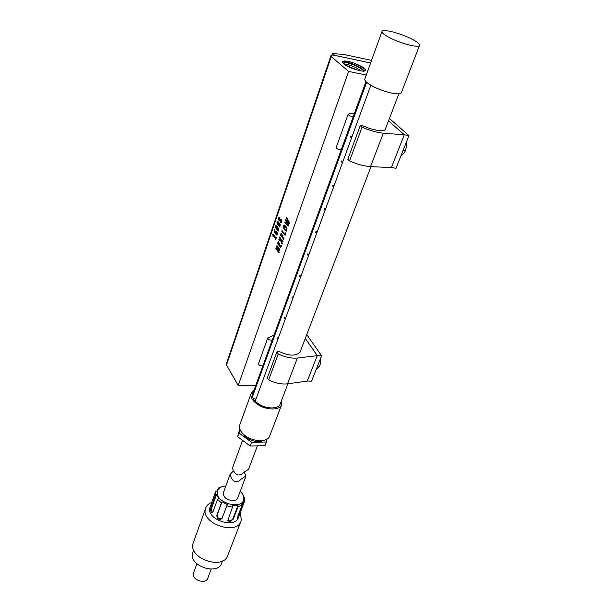 <?xml version="1.0" encoding="UTF-8"?>
<svg xmlns="http://www.w3.org/2000/svg" width="612" height="612" viewBox="0 0 612 612"><rect width="100%" height="100%" fill="white"/><g stroke="black" fill="none" stroke-linecap="round" stroke-linejoin="round"><path stroke-width="0.92" d="M284.534 226.218L286.049 227.756L286.424 229.638L286.056 230.051L285.406 229.691L284.152 227.855L284.335 226.256L285.597 227.128L286.508 229.033L285.988 230.051M284.404 225.086L283.54 225.889L283.532 227.863L285.444 230.839L286.6 231.03L286.99 228.398L285.842 226.264L284.251 225.086L283.394 226.845L283.976 228.919L286.141 231.191M366.251 75.031L348.618 71.436L331.26 56.61L226.501 364.974L226.884 362.35L331.146 55.141L333.234 55.057L370.597 63.005M348.618 71.436L238.213 385.522L226.501 364.974M276.035 236.989L275.652 237.525L272.921 234.013L272.952 236.224L273.38 236.66L273.319 235.528L275.392 238.29L275.576 239.667L276.372 237.586L276.035 236.989M276.364 231.359L275.691 231.244L275.377 232.659L274.597 229.401L274.184 231.344L275.484 233.876L276.991 235.169L277.481 233.226L276.364 231.359M276.938 226.08L275.882 225.591L275.637 227.74L277.481 230.51L278.552 231.007L278.797 228.842L276.938 226.08M278.368 221.904L277.305 221.429L277.06 223.587L279.837 226.876L280.227 224.658L278.368 221.904M281.015 219.272L280.181 219.226L278.927 217.107L278.269 218.377L278.835 220.136L279.852 220.504L280.212 221.98L281.206 222.837L281.872 220.794L281.015 219.272M276.945 245.634L276.708 246.315L278.973 249.313L276.341 247.707L275.874 248.587L279.018 252.871L279.179 252.129L276.739 248.893L279.715 250.675L280.028 249.864L276.945 245.634M281.176 245.167L280.533 246.445L279.608 245.221L279.783 243.637L279.095 244.548L278.299 243.492L278.766 242.084L278.269 241.434L277.588 243.568L280.579 247.623L281.528 245.779L281.176 245.167M281.137 239.828L279.86 236.89L279.623 237.632L280.518 239.805L279.126 239.009L278.858 239.789L280.74 240.952L282.071 244.112L282.323 243.347L281.336 240.967L282.859 241.855L283.127 241.074L281.137 239.828L282.882 240.83M281.313 233.18L280.51 235.115L283.723 239.338L283.96 238.596L282.675 236.905L283.05 235.574L282.568 235.008L282.14 236.201L281.252 235.054L281.681 233.807L281.313 233.18M285.422 232.881L284.817 234.006L282.033 230.54L281.872 231.336L285.077 235.375L285.796 233.524L285.422 232.881M286.776 217.849L286.47 217.612L286.332 218.293L288.734 222.317L285.827 219.762L285.513 220.473L287.923 224.658L285.031 222.011L284.748 222.745L288.367 225.958L288.68 224.918L286.661 221.468L289.139 223.625L289.491 222.6L286.776 217.849M331.26 56.61L331.146 55.141M355.274 63.564C364.806 67.534 367.667 70.097 363.865 71.26L359.213 70.571C352.52 68.858 347.387 66.639 343.806 63.908L342.292 61.812L344.242 61.001C347.035 61.009 350.707 61.866 355.274 63.564C361.294 66.333 364.27 68.643 364.201 70.502L363.413 71.237M255.671 385.744L238.213 385.522M275.89 236.89L275.652 237.525L273.021 234.036M272.937 234.013L272.738 234.518M272.73 234.641L273.35 236.706M273.38 236.5L273.319 235.528L275.392 238.29L275.178 239.139M275.27 239.269L275.63 239.682M275.66 239.652L276.387 237.586M275.966 231.152L275.377 232.659M274.62 229.401L274.13 230.632L274.421 232.047L276.915 235.169M276.134 225.545L275.568 226.088L275.652 227.748L278.315 231.053M277.565 221.376L276.984 221.927L277.075 223.587L279.738 226.876M280.648 219.119L280.181 219.226M279.003 217.115L278.33 219.012L279.477 220.58M281.107 222.845L279.852 220.504M276.685 246.001L278.98 249.313M276.119 247.745L276.035 248.9L279.018 252.871M276.754 248.885L279.715 250.675M279.875 249.543L276.961 245.634M281.03 245.06L280.533 246.445M279.516 243.385L279.095 244.548M278.276 241.434L277.603 243.568L280.778 247.776M279.852 236.89L279.623 237.632M279.638 237.64L280.518 239.805M279.126 239.009L278.934 239.904M278.95 239.912L280.755 240.952L282.071 244.112M282.851 241.855L281.336 240.967M281.16 233.073L280.526 235.115L283.7 239.338M282.568 235.008L282.14 236.201M285.276 232.767L284.817 234.006M282.033 230.54L281.834 231.26M281.849 231.26L285.077 235.375M286.485 217.612L286.309 218.178M288.742 222.317L286.408 218.407M285.789 219.754L285.513 220.473M285.529 220.473L287.938 224.658M284.748 222.745L284.97 222.018M288.359 225.958L284.985 223.036M289.139 223.625L286.691 221.498M363.505 70.502L362.625 69.776C358.25 66.723 353.017 64.359 346.928 62.684L342.33 61.881M344.212 61.605L348.113 62.34C353.331 63.816 357.813 65.874 361.554 68.513L363.75 71.061M276.127 232.246L276.961 233.317L276.769 234.136M278.376 229.286L278.223 229.99L277.58 229.554L276.058 226.792L278.062 228.613L278.162 229.997M277.687 222.424L279.852 225.384L279.409 225.752L277.603 223.457L277.657 222.424L278.46 223.059L279.676 224.788L279.669 225.813M279.126 218.155L279.661 218.851L279.401 219.586M280.709 220.129L281.321 220.894L281.038 221.773L280.671 221.536L280.288 220.259L281.336 220.894L280.992 221.773M370.612 62.975L334.45 55.294L332.408 53.565L331.88 55.111M343.562 63.717L347.333 64.413C352.917 65.997 357.561 68.184 361.264 70.977M276.356 232.384L276.8 234.136L275.859 233.271L276.356 232.384M276.463 226.669L278.361 229.278M279.24 218.209L279.768 219.478L279.217 219.517L278.835 218.897L279.256 218.216M332.408 53.565L343.554 54.399L371.545 60.389M345.795 65.323L358.211 70.326M355.61 69.584L348.228 66.654M388.406 121.092L388.888 121.214L388.498 120.87M388.888 121.214L404.295 134.793L383.334 133.179L370.551 166.625C364.232 166.212 357.232 164.314 349.567 160.925L347.792 159.365L360.193 125.667L362.036 127.174C369.87 130.57 376.969 132.575 383.334 133.179M391.397 167.535L395.995 168.277L408.961 135.589L404.379 134.801L388.926 121.222M408.961 135.589L389.4 118.491M391.428 167.466L404.272 134.854M341.251 149.703C338.872 149.741 337.174 149.045 336.156 147.614L336.256 147.469M404.295 134.793L391.374 167.589L370.551 166.625M354.447 113.312C351.441 113.136 349.353 113.465 348.182 114.283L348.083 114.413C349.154 115.775 350.89 116.479 353.285 116.525M385.552 128.551L385.514 129.193C384.818 132.391 372.218 130.088 363.842 126.156C361.914 125.384 360.697 125.215 360.193 125.667M403.056 150.483L405.412 150.866L406.429 146.635L406.598 141.556M400.753 156.29L403.713 153.459L405.412 150.866M305.151 338.75L305.587 338.826L305.289 338.39M300.622 350.6L300.431 351.571C296.56 356.161 289.828 356.299 280.235 351.984C278.559 351.257 277.427 351.288 276.838 352.084L278.269 353.912C285.024 357.194 291.396 358.563 297.386 358.02L317.268 355.664L305.579 338.857M307.278 381.024L311.539 381.161L321.598 355.802L317.345 355.664L305.587 338.826M321.598 355.802L306.742 334.603M307.3 380.97L317.261 355.687M262.938 365.693C260.658 366.221 259.174 365.563 258.486 363.735L258.608 363.505M317.268 355.664L307.255 381.092L287.518 383.839C281.574 384.489 275.293 383.188 268.66 379.922L267.276 378.063L276.838 352.084M274.115 334.871L267.735 338C268.461 339.798 269.969 340.456 272.263 339.974M317.498 366.129L319.693 366.183L320.604 362.419L320.719 358.012M316.175 369.48L319.693 366.183M366.649 82.245L252.542 396.499L252.657 394.052L365.953 81.587M419.541 45.303L401.426 92.511C401.089 96.046 383.426 92.06 373.152 86.453C367.445 83.431 364.653 80.983 364.783 79.101L381.98 31.526C381.857 33.025 384.81 35.289 390.839 38.311C402.321 44.064 419.427 48.18 419.541 45.303C419.625 43.735 416.581 41.425 410.407 38.372C399.07 32.75 382.225 28.642 381.98 31.526M287.931 383.778L280.197 403.997C278.766 409.581 265.317 409.183 257.606 403.209L254.929 401.357L251.991 396.301L252.542 396.499M254.011 390.311L251.111 393.531C250.277 396.813 252.106 400.202 256.612 403.698C265.18 410.346 280.128 410.774 281.719 404.578L281.512 400.562M253.077 398.16L255.954 399.223M370.857 85.183L255.242 401.158M281.719 404.578L269.685 435.951C267.995 442.346 253.261 442.17 244.93 435.492C240.554 431.98 238.802 428.53 239.69 425.133L251.111 393.531M277.137 337.962L276.984 338.887L277.137 337.962M284.511 317.75L284.358 318.699L284.511 317.75M292.077 297.042L291.909 297.998L292.077 297.042M299.834 275.798L299.658 276.777L299.834 275.798M307.79 254.011L307.599 255.013L307.79 254.011M315.953 231.657L315.754 232.675L315.953 231.657M324.329 208.707L324.115 209.748L324.329 208.707M332.928 185.153L332.706 186.209L332.928 185.153M341.764 160.956L341.527 162.035L341.764 160.956M350.844 136.086L350.592 137.195L350.844 136.086M264.231 440.235C258.654 442.721 252.412 441.703 245.504 437.197L241.12 431.613M239.95 429.44L239.001 433.044L251.57 442.292L266.396 442.002L267.023 439.087M239.743 428.836L237.655 436.754L239.001 433.044M237.655 436.754L250.186 446.003L251.57 442.292M250.186 446.003L264.981 445.681L266.396 442.002M257.415 445.85L248.533 469.35L243.79 472.342C241.113 475.187 238.412 475.731 235.689 473.963C233.478 470.903 232.399 468.899 232.468 467.943L242.582 440.388M211.186 569.168L207.751 578.241C205.93 584.72 191.426 579.908 193.384 573.459L196.896 563.82M222.523 560.921L221.72 563.025C218.117 575.854 188.634 565.924 192.65 553.217L193.713 550.157M241.09 521.019L227.832 555.321C223.579 570.514 188.198 558.534 193.032 543.51L205.456 508.878C200.774 523.528 237.02 535.852 241.09 521.019L241.411 519.825L240.141 512.955M211.767 502.368C208.608 503.622 206.558 505.589 205.624 508.281M225.002 486.035L222.363 486.395L218.277 488.116L219.31 487.871L216.824 491L215.784 491.252L209.862 507.753C206.206 519.473 235.184 529.281 238.42 517.438L239.009 515.908M242.383 493.853L241.105 492.262M218.277 488.116L217.643 489.86M211.109 504.196L215.722 491.436M215.692 491.52L215.531 495.054L211.041 507.455C210.237 510.347 210.597 512.091 212.127 512.68L213.022 511.731L217.558 499.308L221.391 502.972L216.816 515.403C217.107 519.075 218.821 520.162 221.949 518.67L226.815 505.81L232.476 507.111L232.407 505.795L237.953 505.489L233.004 518.509C231.458 520.736 229.699 521.363 227.71 520.384M233.004 518.509L233.317 519.16L238.022 506.797L242.084 504.961L237.249 518.448C237.854 518.448 238.573 517.247 239.422 514.845L244.647 500.945L244.548 497.923L242.428 493.739M233.317 519.16L229.829 521.784L227.771 520.628L232.476 507.111M240.218 491.337C242.91 493.991 244.05 496.669 243.63 499.377C242.176 510.836 214.139 502.284 217.413 491.344C218.377 488.108 221.192 486.318 225.851 485.974M244.44 501.741L243.89 500.662L238.007 515.61M242.084 504.961L241.533 503.883L243.89 500.662M238.022 506.797L237.953 505.489M226.815 505.81L227.427 504.655L222.011 501.817L221.391 502.972M217.558 499.308L218.637 498.596L216.602 494.343L215.531 495.054M222.102 518.418C219.088 519.336 217.451 518.165 217.191 514.914L222.011 501.817M212.548 512.473C211.576 511.234 211.354 509.544 211.867 507.409L216.602 494.343M246.016 476.014L237.701 497.992C237.073 499.591 235.551 500.486 233.149 500.67C226.593 499.981 223.326 497.372 223.334 492.828L230.028 474.598C229.951 475.57 231.015 477.582 233.21 480.627C235.934 482.394 238.619 481.858 241.273 479.028L246.016 476.014L244.196 472.051M233.539 470.727L230.028 474.598M346.928 62.684L348.113 62.34M346.545 65.767L347.019 65.629M362.036 127.174L349.567 160.925M278.269 353.912L268.66 379.922M297.386 358.02L287.518 383.839M238.932 513.606L239.728 514.019M217.191 514.914L216.816 515.403M211.867 507.409L211.041 507.455M362.625 69.776L361.554 68.513M348.083 114.413L336.156 147.614M267.735 338L258.486 363.735M299.819 352.696L370.987 166.648M385.047 129.874L398.848 93.797M277.029 337.87L278.376 337.923M276.984 338.887L278.016 338.926M284.412 317.666L285.766 317.743M284.358 318.699L285.399 318.753M291.978 296.958L293.332 297.05M291.909 297.998L292.964 298.067M299.735 275.729L301.096 275.828M299.658 276.777L300.722 276.861M307.698 253.942L309.06 254.072M307.599 255.013L308.678 255.105M315.868 231.596L317.23 231.741M315.754 232.675L316.848 232.79M324.253 208.654L325.615 208.814M324.115 209.748L325.232 209.885M332.859 185.099L334.228 185.283M332.706 186.209L333.831 186.362M341.703 160.91L343.072 161.109M341.527 162.035L342.674 162.203M350.791 136.048L352.16 136.277M350.592 137.195L351.755 137.386"/></g></svg>

